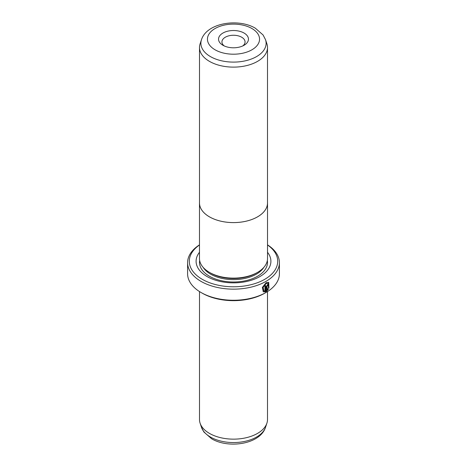 <?xml version="1.0" encoding="UTF-8"?>
<svg xmlns="http://www.w3.org/2000/svg" width="467" height="467" viewBox="0 0 467 467"><rect width="100%" height="100%" fill="white"/><g stroke="black" fill="none" stroke-linecap="round" stroke-linejoin="round"><path stroke-width="0.7" d="M266.885 43.764A34.003 19.632 180 0 1 267.503 47.488A34.003 19.632 180 0 1 246.512 65.625A34.003 19.632 180 0 1 209.455 61.37A34.003 19.632 180 0 1 199.497 47.488A34.003 19.632 180 0 1 200.115 43.764L201.47 39.707A32.62 18.832 180 0 0 210.436 56.589A32.62 18.832 180 0 0 248.794 59.904A32.62 18.832 180 0 0 265.53 39.707L266.885 43.764M199.497 47.488L199.497 202.958A34.003 19.632 0 0 0 209.455 216.84A34.003 19.632 0 0 0 246.512 221.095A34.003 19.632 0 0 0 267.503 202.958L267.503 47.488M222.922 45.264L222.922 45.264A14.962 8.639 180 0 1 222.922 33.046A14.962 8.639 180 0 1 244.078 33.046A14.962 8.639 180 0 1 244.078 45.264A14.962 8.639 180 0 1 222.922 45.264M242.723 45.959A11.558 6.672 0 0 0 245.058 41.931A11.558 6.672 0 0 0 241.672 37.214A11.558 6.672 0 0 0 229.075 35.766A11.558 6.672 0 0 0 221.942 41.931A11.558 6.672 0 0 0 224.277 45.959M199.497 202.281A34.021 19.643 0 0 0 199.479 202.958L199.479 258.485A34.021 19.643 0 0 0 209.444 272.378A34.021 19.643 0 0 0 246.518 276.633A34.021 19.643 0 0 0 267.521 258.485L267.521 202.958A34.021 19.643 0 0 0 267.503 202.281M199.479 202.958A34.021 19.643 0 0 0 209.444 216.851A34.021 19.643 0 0 0 246.518 221.107A34.021 19.643 0 0 0 267.521 202.958M263.861 290.894L262.898 287.223L265.869 283.434L268.216 283.311L266.108 283.574L263.143 287.363L263.861 290.894L264.935 291.116L264.935 286.02A45.906 26.502 0 0 0 265.723 285.582L265.723 291.811L263.277 291.822L262.361 287.398L266.108 282.681L268.718 282.337L268.951 288.157L268.449 287.865L268.216 283.311M263.154 291.747L265.723 291.811M267.369 285.197L267.737 285.407L267.369 285.197L267.001 285.874L267.247 289.773L267.941 288.834L268.455 289.131L266.494 291.361L266.494 286.475L267.614 284.444L268.379 284.327L268.688 285.063A45.906 26.502 180 0 1 267.976 285.547L267.614 285.337L267.247 286.014M267.976 285.547L267.614 285.337M256.71 272.851L256.342 273.061A32.305 18.651 180 0 1 210.658 273.061L210.29 272.851L210.658 273.061M267.521 252.291A37.401 21.593 180 0 1 254.83 279.003A37.401 21.593 180 0 1 207.05 276.534A37.401 21.593 180 0 1 199.479 252.291M267.503 291.56L267.503 419.512A34.003 19.632 180 0 1 266.885 423.236A34.003 19.632 180 0 1 243.465 438.285A34.003 19.632 180 0 1 209.455 433.394A34.003 19.632 180 0 1 200.115 423.236A34.003 19.632 180 0 1 199.497 419.512L199.497 291.56M199.479 244.971A44.202 25.522 0 0 0 202.246 279.307A44.202 25.522 0 0 0 263.271 280.13A44.202 25.522 0 0 0 267.521 244.971M267.521 244.86A45.906 26.502 180 0 1 279.406 262.652A45.906 26.502 180 0 1 251.065 287.135A45.906 26.502 180 0 1 201.043 281.391A45.906 26.502 180 0 1 187.594 262.652A45.906 26.502 180 0 1 199.479 244.86M265.957 292.494L264.76 293.188A44.202 25.522 180 0 1 202.246 293.188L201.043 292.5A45.906 26.502 0 0 0 265.957 292.494A45.906 26.502 0 0 0 279.406 273.755L279.406 262.652M202.246 293.188A44.202 25.522 180 0 1 202.24 293.188L201.043 292.494A45.906 26.502 0 0 0 201.043 292.5A45.906 26.502 0 0 1 187.594 273.755L187.594 262.652M267.001 285.874L267.247 289.773M266.254 291.221L268.21 288.991L267.702 288.694M267.632 285.162L267.871 285.296A45.562 26.304 0 0 0 268.449 284.923L268.688 285.063M268.712 288.016L268.607 282.284M265.484 291.671L265.484 285.716M215.077 49.794A26.053 15.043 0 0 0 251.923 49.794A26.053 15.043 0 0 0 251.923 28.522A26.053 15.043 0 0 0 215.077 28.522A26.053 15.043 0 0 0 215.077 49.794M263.867 267.346A32.305 18.651 180 0 1 210.658 274.176A32.305 18.651 180 0 1 203.133 267.346M267.346 260.493A34.003 19.632 180 0 1 248.006 280.13A34.003 19.632 180 0 1 209.455 276.254A34.003 19.632 180 0 1 199.654 260.493M265.53 427.293C260.142 444.222 228.678 448.945 211.679 438.817L203.904 432.01L201.47 427.293A32.62 18.832 0 0 0 210.436 437.042A32.62 18.832 0 0 0 243.056 441.735A32.62 18.832 0 0 0 265.53 427.293L266.885 423.236M265.53 39.707L263.079 34.967L255.321 28.183C238.322 18.055 206.858 22.778 201.47 39.707M201.47 427.293L200.115 423.236"/></g></svg>
